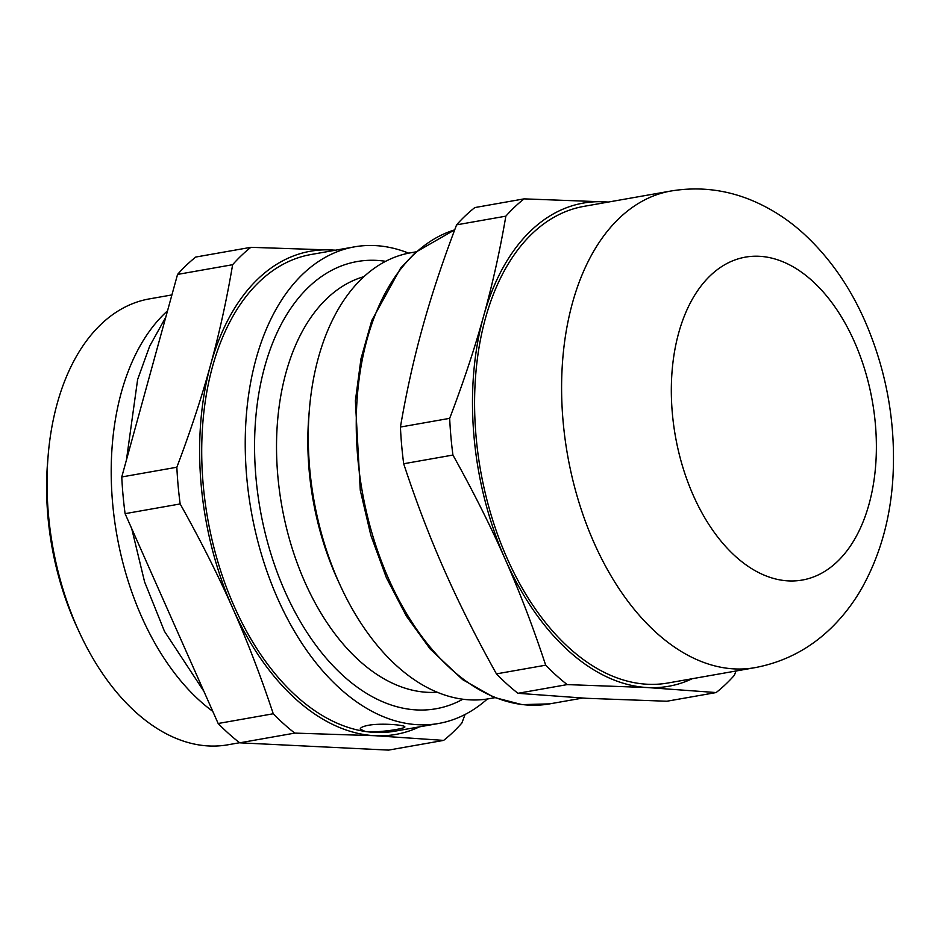 <?xml version="1.0" encoding="UTF-8"?>
<svg xmlns="http://www.w3.org/2000/svg" width="940" height="940" viewBox="0 0 940 940"><rect width="100%" height="100%" fill="white"/><g stroke="black" fill="none" stroke-linecap="round" stroke-linejoin="round"><path stroke-width="1.41" d="M716.127 692.557L666.871 701.24L586.584 698.303L517.952 693.297L567.208 684.602L647.495 687.551L716.127 692.557A273.223 166.697 -100 0 0 734.387 675.261L735.996 670.995M422.683 326.979C431.495 295.125 442.799 261.085 456.593 224.848L505.849 216.165C499.892 251.004 492.466 284.362 483.583 316.228C474.771 348.082 463.467 382.122 449.673 418.347L400.428 427.042C406.386 392.191 413.8 358.833 422.683 326.979M608.462 202.041L524.097 198.869L474.853 207.564A273.223 166.697 -100 0 0 456.593 224.848M444.232 569.84C429.58 536.74 416.068 501.373 403.683 463.749L452.927 455.054C473.149 491.303 490.551 525.977 505.132 559.089C519.785 592.2 533.297 627.567 545.682 665.191L496.438 673.874C476.216 637.637 458.814 602.951 444.232 569.84M517.952 693.297A273.223 166.697 -100 0 1 496.438 673.874M403.683 463.749A273.223 166.697 -100 0 1 400.428 427.042M567.208 684.602A273.223 166.697 -100 0 1 545.682 665.191M692.251 678.715A245.34 149.695 -100 0 1 647.495 687.551A245.34 149.695 -100 0 1 505.132 559.089A245.34 149.695 -100 0 1 483.583 316.228A245.34 149.695 -100 0 1 604.397 201.818A245.34 149.695 -100 0 1 608.157 202.088M452.927 455.054A273.223 166.697 -100 0 1 449.673 418.347M505.849 216.165A273.223 166.697 -100 0 1 524.097 198.869M755.008 667.647L667.999 682.992A241.991 147.65 -100 0 1 480.54 470.341A241.991 147.65 -100 0 1 583.893 206.365L670.902 191.02A241.991 147.65 80 0 0 567.548 454.984A241.991 147.65 80 0 0 755.008 667.647C784.512 662.054 810.057 648.694 831.63 627.556C843.709 615.677 853.99 602.164 862.474 587.042C880.522 554.236 890.697 517.341 893 476.369C895.773 422.871 886.608 371.535 865.517 322.338C850.183 287.029 829.515 257.431 803.536 233.543C787.896 219.326 770.6 208.245 751.659 200.314C725.562 189.516 698.643 186.425 670.902 191.02M354.533 246.844L311.022 254.517A241.991 147.65 -100 0 0 212.511 366.682A241.991 147.65 -100 0 0 365.155 731.449L360.231 729.135C360.243 727.63 363.005 726.338 368.527 725.257C381.899 722.872 405.457 725.081 404.811 726.855C406.186 728.582 376.987 733.224 365.155 731.449A241.991 147.65 -100 0 0 395.129 731.144L438.639 723.471A241.991 147.65 -100 0 1 284.421 612.857A241.991 147.65 -100 0 1 256.021 359.01A241.991 147.65 -100 0 1 354.533 246.844A241.991 147.65 -100 0 1 408.665 253.166M487.331 698.996A241.991 147.65 -100 0 1 438.639 723.471M388.572 750.108L239.7 742.823L294.784 733.106L375.048 735.715L443.645 740.391L388.572 750.108M218.162 723.495L125.09 513.663L180.163 503.946C200.443 540.136 217.904 574.763 232.533 607.827C247.232 640.88 260.803 676.201 273.246 713.766L218.162 723.495A273.223 166.697 -100 0 0 239.7 742.823M335.697 250.169L250.851 247.326L195.779 257.043A273.223 166.697 -100 0 0 177.554 274.421L232.626 264.704C226.74 299.613 219.384 333.019 210.572 364.943C201.806 396.845 190.573 430.943 176.849 467.239L121.765 476.956L177.554 274.421M443.645 740.391A273.223 166.697 -100 0 0 461.869 723.013L465.065 714.471M125.09 513.663A273.223 166.697 -100 0 1 121.765 476.956M419.393 726.867A245.34 149.695 -100 0 1 375.048 735.715A245.34 149.695 -100 0 1 232.533 607.827A245.34 149.695 -100 0 1 210.572 364.943A245.34 149.695 -100 0 1 331.115 249.946A245.34 149.695 -100 0 1 335.322 250.24M180.163 503.946A273.223 166.697 -100 0 1 176.849 467.239M232.626 264.704A273.223 166.697 -100 0 1 250.851 247.326M294.784 733.106A273.223 166.697 -100 0 1 273.246 713.766M494.804 697.703L489.211 698.69A226.376 138.121 -100 0 1 340.656 586.313L338.083 580.732A211.441 129.003 -100 0 1 308.896 415.363L309.413 409.253A226.376 138.121 -100 0 1 318.378 357.74A226.376 138.121 -100 0 1 410.533 252.813L416.138 251.826M340.656 586.313A226.376 138.121 -100 0 1 309.413 409.253M212.781 711.368A226.376 138.121 -100 0 1 121.307 392.521A226.376 138.121 -100 0 1 167.532 310.823M239.594 742.729L227.962 744.786A226.376 138.121 -100 0 1 79.406 632.409A226.376 138.121 -100 0 1 48.163 455.348A226.376 138.121 -100 0 1 57.129 403.836A226.376 138.121 -100 0 1 149.296 298.908L171.903 294.925M79.406 632.409L76.892 626.957A211.758 129.203 -100 0 1 47.67 461.329L48.163 455.348M812.148 280.755A163.936 100.016 -100 0 1 837.093 561.826A163.936 100.016 -100 0 1 672.335 413.165A163.936 100.016 -100 0 1 812.148 280.755M582.518 698.079L549.665 703.872A241.991 147.65 -100 0 1 363.897 500.209A241.991 147.65 -100 0 1 454.702 229.865M437.253 692.24A211.441 129.003 -100 0 1 307.956 588.816A211.441 129.003 -100 0 1 285.948 372.781A211.441 129.003 -100 0 1 363.921 276.654M462.891 699.219A227.045 138.532 -100 0 1 301.611 623.749A227.045 138.532 -100 0 1 264.692 366.8A227.045 138.532 -100 0 1 385.623 261.32M165.769 317.203L149.672 346.143L137.628 379.478L126.43 460.024M131.729 528.633L144.596 581.907L164.465 631.316L203.898 691.335M287.147 745.15L324.147 746.959M549.665 703.872L521.994 704.624L493.935 697.351L462.645 679.644L430.144 648.976L406.409 616.135L386.399 577.759L370.83 535.271L360.267 490.222L355.379 400.816L360.984 358.763L371.77 320.493L400.652 268.088L415.668 252.237L454.702 229.842"/></g></svg>
